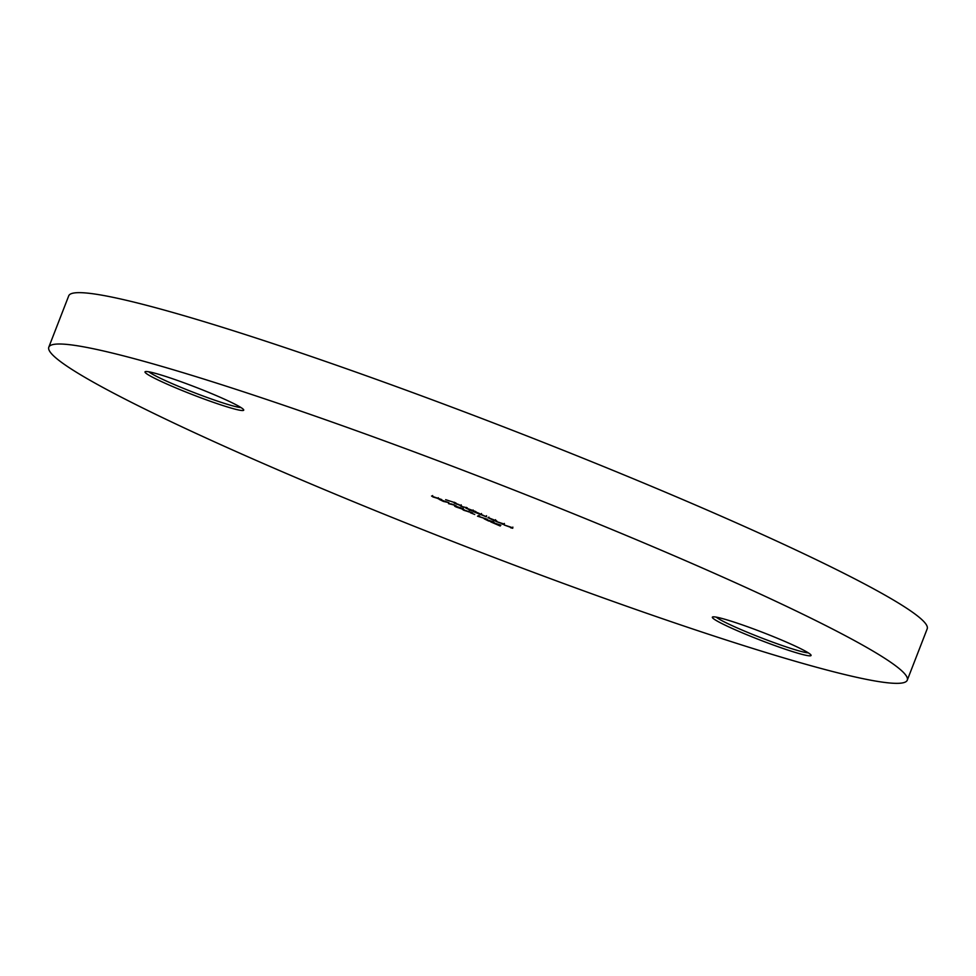 <?xml version="1.0" encoding="UTF-8"?>
<svg xmlns="http://www.w3.org/2000/svg" width="976" height="976" viewBox="0 0 976 976"><rect width="100%" height="100%" fill="white"/><g stroke="black" fill="none" stroke-linecap="round" stroke-linejoin="round"><path stroke-width="1.46" d="M170.983 385.825A52.948 4.038 21.2 0 1 145.253 371.649A52.948 4.038 21.2 0 1 217.746 396.219A52.948 4.038 21.2 0 1 243.695 409.822A52.948 4.038 21.2 0 1 220.686 404.82A52.948 4.038 21.2 0 1 170.983 385.825M148.816 371.795A50.642 3.855 -158.8 0 0 172.825 383.91A50.642 3.855 -158.8 0 0 240.962 407.541M738.332 631.143A52.948 4.038 21.2 0 1 712.614 616.954A52.948 4.038 21.2 0 1 785.094 641.537A52.948 4.038 21.2 0 1 811.044 655.14A52.948 4.038 21.2 0 1 788.047 650.138A52.948 4.038 21.2 0 1 738.332 631.143M716.177 617.113A50.642 3.855 -158.8 0 0 740.174 629.227A50.642 3.855 -158.8 0 0 808.311 652.859M48.8 347.188L68.723 295.826A460.404 35.099 21.2 0 1 701.293 507.52A460.404 35.099 21.2 0 1 927.2 628.812L907.277 680.174A460.404 35.099 21.2 0 1 274.707 468.48A460.404 35.099 21.2 0 1 48.8 347.188A460.404 35.099 21.2 0 1 681.382 558.882A460.404 35.099 21.2 0 1 907.277 680.174M484.145 518.781L494.076 522.172L488.549 520.952L484.145 518.781M470.334 512.693L474.739 514.486L470.334 512.693M456.39 506.947L456.353 507.056C454.194 506.044 454.011 505.775 455.829 506.239L462.002 508.313C464.21 509.338 464.417 509.631 462.636 509.179L456.353 507.056C454.194 506.044 454.011 505.775 455.829 506.239M462.002 508.313C464.21 509.338 464.417 509.631 462.636 509.179L463.088 508.045M438.993 499.261L448.911 502.652L443.397 501.42L438.993 499.261M512.437 527.979L504.275 525.027L511.961 527.504L512.705 528.248L510.692 527.796L512.522 527.955L512.864 527.101M511.961 527.504L512.827 527.906M496.784 520.964L493.758 520.476L488.037 517.585L496.784 520.964M475.922 511.607L471.298 510.765L465.576 507.874L475.922 511.607M454.621 503.006L461.672 505.922L454.182 503.116L454.511 502.262M445.642 499.675L455.902 502.982L445.642 499.675M460.916 506.276L467.333 507.886L460.916 506.276M473.36 511.656L477.288 512.534L486.39 516.841L473.36 511.656M485.792 516.194L486.524 516.524M503.97 524.307L495.808 521.367L503.494 523.844L504.238 524.588L502.225 524.136L504.055 524.295L504.385 523.441M503.494 523.844L504.36 524.234M432.453 496.406L441.713 499.566L433.088 497.004L431.563 496.015L432.453 496.406L432.649 495.564M437.602 498.541L438.261 497.711M451.815 504.043L454.804 505.226L448.521 503.64L451.815 504.043M463.246 509.716L472.506 512.876L463.881 510.314L462.343 509.326L463.246 509.716L463.441 508.874M468.395 511.863L469.053 511.034M477.52 516.182L478.667 515.548L479.631 515.962L478.728 516.463L487.268 519.256L477.52 516.182M500.859 525.137L500.224 526.003L490.733 521.892L500.859 525.137M455.182 503.177L460.696 505.69L461.148 504.799M456.841 503.762L455.145 503.287M459.098 504.653L456.817 503.836M460.696 505.69L459.062 504.738M466.528 508.142L472.36 510.814L473.104 509.984M472.36 510.814L466.101 508.252L466.43 507.386M488.976 517.841L494.82 520.525L495.564 519.696M494.82 520.525L488.561 517.951L488.891 517.097M441.311 500.139L446.63 501.957L441.335 500.054M461.733 508.789L456.731 506.629L460.001 508.325L461.733 508.789L461.526 508.106M456.792 506.471L456.939 507.191M478.606 515.572L478.728 516.463M486.463 519.671L491.782 521.477L486.499 519.586M500.627 525.064L500.224 526.003M500.566 525.137L499.871 524.929M486.207 516.56L486.536 515.706M481.168 514.389L481.51 513.535M455.646 506.483L455.987 505.629"/></g></svg>
